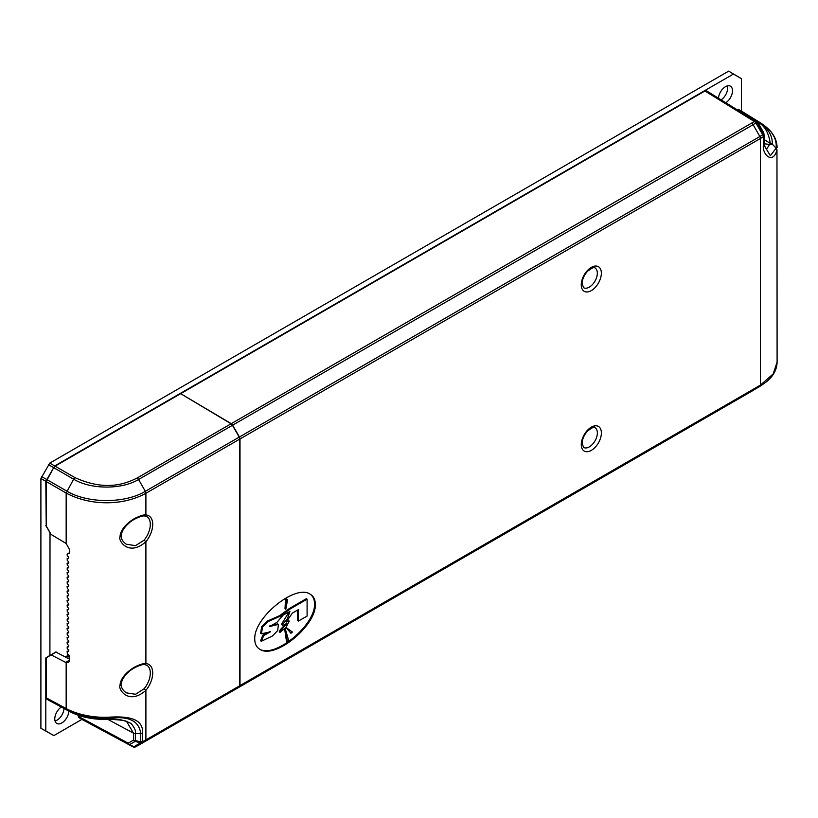 <?xml version="1.0" encoding="UTF-8"?>
<svg xmlns="http://www.w3.org/2000/svg" width="818" height="818" viewBox="0 0 818 818"><rect width="100%" height="100%" fill="white"/><g stroke="black" fill="none" stroke-linecap="round" stroke-linejoin="round"><path stroke-width="1.23" d="M67.516 653.541A23.886 13.794 120 0 0 67.168 656.016L65.44 657.018M68.415 649.921A23.886 13.794 120 0 0 68.078 651.077M56.033 652.15L49.908 655.412L50.01 532.518M55.051 720.985A9.959 5.746 120 0 0 64.019 708.49M61.309 707.028A9.959 5.746 120 0 0 54.775 718.899A9.959 5.746 120 0 0 56.841 723.46A9.959 5.746 120 0 0 64.387 720.924A9.959 5.746 120 0 0 68.845 711.087M721.139 99.857A9.959 5.746 120 0 0 727.683 87.966A9.959 5.746 120 0 0 727.417 85.88M725.801 102.741A9.959 5.746 120 0 0 732.509 90.747A9.959 5.746 120 0 0 730.454 86.197A9.959 5.746 120 0 0 723.051 88.589A9.959 5.746 120 0 0 718.46 98.201M46.217 525.248L45.808 481.301L40.9 478.469L49.775 463.1L728.695 71.125L741.476 78.702L741.476 111.115M45.808 481.301L54.683 465.933L733.429 74.06L728.695 71.125M733.429 74.06L741.476 78.702M81.923 719.39L53.855 735.597L40.9 728.306L45.808 730.955L45.808 657.938L56.033 651.874M53.855 735.597L45.808 730.955M40.9 478.469L40.9 728.306M45.808 657.938L49.908 655.412M49.908 532.579L45.808 525.493M66.166 543.489L66.166 493.06L73.62 479.184C90.849 489.583 121.688 489.726 138.579 479.491L145.328 491.321A2.843 1.646 -119.9 0 1 145.901 493.285L145.901 514.962A1.708 1.339 93.8 0 1 144.582 515.974L146.77 516.608A17.066 9.857 -60 0 1 150.308 524.42A17.066 9.857 -60 0 1 144.111 540.166L145.901 541.741C128.15 557.324 117.843 539.849 120.031 536.905C120.164 527.835 131.422 519.931 135.9 517.845C140.849 515.534 144.193 514.573 145.901 514.962A18.773 10.838 -60 0 1 152.721 524.42A18.773 10.838 -60 0 1 145.901 541.741L145.901 663.582A1.708 1.339 93.8 0 1 144.582 664.594L146.77 665.228A17.066 9.857 -60 0 1 150.308 673.04A17.066 9.857 -60 0 1 144.111 688.787L145.901 690.361C128.15 705.944 117.843 688.47 120.031 685.525C120.164 676.455 131.422 668.551 135.9 666.465C140.849 664.155 144.193 663.193 145.901 663.582A18.773 10.838 -60 0 1 152.721 673.04A18.773 10.838 -60 0 1 145.901 690.361L145.901 739.912L239.797 685.699L239.797 439.072L145.901 493.285C122.373 506.199 89.919 505.769 66.166 493.06L46.217 481.546L46.217 525.954L51.125 534.461L66.166 543.489L69.683 549.87L69.683 553.244L67.066 554.134L69.683 552.62M46.217 481.546L53.671 467.671L73.62 479.184A2.843 1.585 120 0 1 75.031 477.681C102.771 490.054 121.841 485.78 137.179 477.988L231.065 423.785A2.843 1.646 60 0 1 232.465 425.288L138.579 479.491A2.843 1.646 60 0 0 137.179 477.988M231.065 423.785L180.666 393.673L55.092 466.168L53.671 467.671M67.168 656.016L69.683 657.478M69.683 552.671L67.24 554.072L67.24 555.688L68.375 556.986L68.375 558.592L67.24 558.725L67.24 560.33L68.375 561.629L68.375 563.234L67.24 563.367L67.24 564.972L68.375 566.271L68.375 567.876L67.24 568.009L67.24 569.614L68.375 570.913L68.375 572.528L67.24 572.651L67.24 574.267L68.375 575.555L68.375 577.171L67.24 577.303L67.24 578.909L68.375 580.207L68.375 581.813L67.24 581.946L67.24 583.551L68.375 584.85L68.375 586.455L67.24 586.588L67.24 588.193L68.375 589.492L68.375 591.097L67.24 591.23L67.24 592.845L68.375 594.134L68.375 595.749L67.24 595.872L67.24 597.488L68.375 598.786L68.375 600.392L67.24 600.524L67.24 602.13L68.375 603.428L68.375 605.034L67.24 605.167L67.24 606.772L68.375 608.071L68.375 609.676L67.24 609.809L67.24 611.414L68.375 612.713L68.375 614.328L67.24 614.451L67.24 616.066L68.375 617.355L68.375 618.97L67.24 619.103L67.24 620.709L68.375 622.007L68.375 623.613L67.24 623.745L67.24 625.351L68.375 626.649L68.375 628.255L67.24 628.388L67.24 629.993L68.375 631.291L68.375 632.897L67.24 633.03L67.24 634.645L68.375 635.934L68.375 637.549L67.24 637.672L67.24 639.287L68.375 640.586L68.375 642.191L67.24 642.324L67.24 643.93L68.375 645.228L68.375 646.833L67.24 646.966L67.24 648.572L68.375 649.87L68.375 651.476L67.24 651.609L67.24 653.214L69.683 656.496L69.438 661.281L68.405 662.529L66.166 662.641L51.125 654.891L55.951 652.11L69.683 659.216M144.111 540.166L135.512 545.667L126.34 544.226C122.782 541.71 121.105 538.95 121.309 535.954C121.371 531.864 123.896 527.61 128.896 523.183C132.516 519.379 142.363 515.238 144.582 515.974M68.794 581.046L67.066 581.997L68.784 581.005M68.794 585.698L67.066 586.639L68.784 585.657M68.794 590.34L67.066 591.291M68.794 594.983L67.066 595.933L68.784 594.942M68.794 599.625L67.066 600.576L68.784 599.584M68.794 604.267L67.066 605.218L68.784 604.226M68.794 608.919L67.066 609.87L68.784 608.878M68.794 613.561L67.066 614.512L68.784 613.52M68.794 618.203L67.066 619.154L68.784 618.163M68.794 622.846L67.066 623.797L68.784 622.805M68.794 627.498L67.066 628.439L68.784 627.457M68.794 632.14L67.066 633.091L68.784 632.099M68.794 636.782L67.066 637.733L68.784 636.741M68.794 641.424L67.066 642.375L68.784 641.384M68.794 646.067L67.066 647.018L68.784 646.026M68.794 650.719L67.066 651.67M66.166 662.641L66.166 708.541C73.191 712.509 89.643 718.327 109.612 717.151C137.189 715.464 143.017 723.184 142.69 733.337L135.338 733.603C136.095 731.18 134.673 727.815 131.074 723.49C123.845 719.901 116.606 718.501 109.346 719.308L108.242 719.359C93.375 719.748 80.501 717.12 69.602 711.486L49.673 700.781L69.622 711.507A2.843 1.646 -61.7 0 1 69.602 711.486L66.759 709.85C78.814 716.128 93.088 718.95 109.571 718.316L109.612 717.151M78.293 715.259L78.293 716.333L128.242 743.194A2.843 2.301 59.5 0 0 129.735 744.533L134.99 741.445L140.379 742.744A2.843 2.209 -43.4 0 0 142.69 741.476L142.792 741.578A2.843 2.209 136.7 0 1 140.481 742.856A2.843 2.29 59.4 0 0 142.26 742.846A2.843 1.513 -116.5 0 0 142.792 741.578A56.882 32.843 0 0 0 145.901 739.912A2.843 1.646 60 0 1 145.328 741.2L135.573 746.834A2.843 2.843 -41.6 0 1 132.894 746.793A2.843 1.564 -60.6 0 0 133.774 746.803A2.843 2.29 59.5 0 0 135.543 746.814A2.843 2.843 137 0 1 132.874 746.773L78.886 717.642L132.894 746.793A2.843 1.646 -61.7 0 0 132.925 746.814A2.843 1.646 -61.7 0 1 132.925 746.814L81.78 719.308M68.794 557.825L67.066 558.776L68.784 557.784M68.794 562.467L67.066 563.418L68.784 562.426M68.794 567.119L67.066 568.07L68.784 567.078M68.794 571.762L67.066 572.712L68.784 571.721M68.794 576.404L67.066 577.355L68.784 576.363M78.293 716.333L78.886 717.642M51.125 654.891L46.217 657.928L46.217 697.815L46.81 699.124L49.653 700.76M239.797 439.072A2.843 1.646 -120 0 0 239.224 437.109L232.465 425.288M239.797 685.699A2.843 1.646 60 0 1 239.224 686.997L138.579 745.239L239.224 686.997M135.512 746.865L138.569 745.249A2.843 1.646 -120 0 0 138.559 745.249L232.455 691.036A2.843 1.646 -120 0 0 232.455 691.036A2.843 1.646 -120 0 0 232.465 691.026M107.915 719.411L133.477 733.153L133.477 740.096A2.843 2.301 59.4 0 0 134.99 741.445L135.338 740.556A2.843 1.646 0 0 1 133.477 740.096L128.242 743.194A2.843 1.646 118.3 0 0 128.845 744.503A2.843 1.575 -60.6 0 0 129.735 744.533L133.774 746.803L140.481 742.856L140.727 741.865A2.843 1.646 180 0 0 142.69 741.476L142.69 733.337M109.234 718.889L109.571 718.316C128.835 715.801 139.213 720.944 140.727 733.726L140.727 741.865L135.338 740.556L135.338 733.603L133.477 733.153L126.708 721.66M127.496 722.049C126.688 720.678 120.624 719.779 109.315 719.359L108.242 719.359C93.457 719.83 80.593 717.202 69.622 711.507M144.111 688.787L135.512 694.288L126.34 692.846C122.782 690.331 121.105 687.58 121.309 684.574C121.371 680.484 123.896 676.23 128.896 671.803C132.516 667.999 142.363 663.858 144.582 664.594M240.001 685.586L760.443 385.104L760.443 138.477L240.001 438.959L240.001 685.586A2.843 1.646 60 0 1 239.418 686.875L232.67 690.913A2.843 1.646 -120 0 0 232.67 690.913L753.112 390.442A2.843 1.636 -120 0 0 753.112 390.442L232.66 690.924A2.843 1.646 -120 0 1 232.598 690.954M315.308 604.134C315.247 599.492 313.55 596.179 310.226 594.195C295.4 583.694 253.294 617.968 254.766 639.349C254.827 643.991 256.515 647.304 259.848 649.288C274.674 659.789 316.771 625.514 315.308 604.134M261.484 633.766L270.492 631.782L263.703 635.586L261.351 641.271L272.445 635.985L277.711 630.555L278.396 624.369L269.541 626.557L276.862 622.437L283.13 615.105L289.95 611.414L287.425 618.684L282.149 625.003L282.609 625.565L286.801 623.561L281.065 630.218L280.053 632.396L285.922 627.478L289.316 621.087L286.167 622.069L292.343 613.122L298.417 609.615L298.417 621.077L307.098 616.066L307.098 599.175L290.196 608.94L289.388 608.48L279.766 615.606L267.517 620.995L261.668 626.557L260.676 633.306L261.484 633.766L262.476 627.028L268.324 621.465L280.574 616.077L290.196 608.94M286.893 627.999L290.911 633.285L292.476 632.038L286.085 627.539L290.911 633.285M285.431 629.298L287.302 641.854L288.764 640.862L285.431 629.298L284.623 628.827L286.494 641.384L287.302 641.854M287.619 599.553L286.3 599.277L285.809 609.267L287.619 599.553L285.502 598.807L285.001 608.796L285.809 609.267M240.001 438.959A2.843 1.646 -120 0 0 239.418 436.996L232.67 425.166A2.843 1.646 60 0 0 231.269 423.663L180.87 393.785M231.269 423.663L754.349 121.534A2.843 1.646 -58.3 0 1 755.781 121.401A2.843 1.053 120.8 0 1 755.863 122.956A2.843 1.779 -124.6 0 0 754.349 121.534L704.942 90.982L180.87 393.55M704.942 90.982L706.363 90.839L709.206 92.485L756.272 121.688A2.843 2.761 117.8 0 1 757.264 122.761L756.364 123.242A2.843 1.063 -59.2 0 0 756.272 121.688L706.363 90.839M766.568 149.234L770.259 143.365C768.552 131.81 763.879 124.489 756.272 121.401L736.865 109.581M737.018 109.5L738.439 109.356L760.546 122.915L738.439 109.356M239.418 686.875L759.861 386.403A2.843 1.646 60 0 0 760.443 385.104L773.174 373.938L777.1 362.077L776.967 149.827C773.092 165.195 761.834 154.336 763.419 144.919L764.104 143.794L764.104 135.645A2.843 2.669 173.7 0 0 763.715 134.346A2.843 2.352 138.7 0 1 763.419 136.78L763.327 136.688A2.843 2.352 -41.2 0 0 763.634 134.244L762.703 134.745A2.843 1.759 56.1 0 1 763.327 136.688A56.882 32.843 180 0 1 760.443 138.477A2.843 1.646 -120 0 0 759.861 136.524L762.703 134.745L755.863 122.956L753.112 124.694L759.861 136.524L239.418 436.996M760.597 122.935L760.546 122.915C771.793 130.093 776.998 138.508 776.149 148.17L776.967 149.827M764.104 144.111L764.145 145.42L770.382 155.727L776.149 148.17L772.243 144.101C772.673 135.379 767.826 127.772 757.703 121.268A2.843 1.646 -58.3 0 0 756.272 121.401M764.104 143.774L772.161 144.735L770.239 143.988M763.419 144.919L763.419 136.78A2.843 1.646 0 0 0 764.104 135.716L764.104 143.794M763.715 134.346L757.264 122.761L758.45 123.375L763.501 132.414L763.715 134.346M709.237 92.495L757.478 122.332A2.843 2.761 117.9 0 1 758.45 123.375L763.531 132.404A2.843 2.843 0 0 1 763.869 133.477A2.843 2.669 -6.4 0 1 763.889 133.723M764.104 139.561L770.259 143.365A2.843 2.301 4.8 0 1 772.243 144.101M259.449 649.052C274.674 658.797 315.942 624.778 314.501 603.674C314.449 599.226 312.885 595.985 309.817 593.97M297.609 610.075L297.609 620.617L298.417 621.077M287.404 620.637L289.316 621.087M281.065 630.218L280.257 629.748L279.245 631.936L280.053 632.396M280.257 629.748L286.228 623.48M282.149 625.003L282.609 625.565M281.351 624.533L289.48 611.25M269.408 626.036L277.588 623.909L278.396 624.369M263.703 635.586L262.895 635.126L260.543 640.801L261.351 641.271M262.895 635.126L269.736 631.793M307.098 599.175L306.3 598.715L289.388 608.48M280.574 616.077L279.766 615.606M286.3 599.277L285.502 598.807M48.354 464.593L53.262 467.436M46.401 479.328L41.493 476.485M49.775 463.1L54.683 465.933M120.031 536.905A1.708 0.982 -0 0 0 121.309 535.923M142.772 741.895L140.88 742.989M46.81 699.124L66.759 709.85L66.166 708.541L46.217 697.815M65.593 662.386L69.683 660.034M239.224 437.109L145.328 491.321C124.919 503.714 87.536 503.602 66.759 491.076L46.81 479.563M55.092 466.168L75.031 477.681M138.569 745.249A2.843 1.646 -120 0 0 138.579 745.239L135.573 746.834M120.031 685.525A1.708 0.982 -0 0 0 121.309 684.554M601.383 432.947A14.223 8.211 -60 0 1 591.332 450.37A14.223 8.211 -60 0 1 581.281 444.563A14.223 8.211 -60 0 1 591.332 427.149A14.223 8.211 -60 0 1 601.383 432.947M601.353 273.202A14.223 8.211 -60 0 1 591.302 290.615A14.223 8.211 -60 0 1 581.25 284.807A14.223 8.211 -60 0 1 591.302 267.394A14.223 8.211 -60 0 1 601.353 273.202M594.983 267.997A11.38 6.564 -60 0 1 597.334 273.202A11.38 6.564 -60 0 1 592.365 284.654A11.38 6.564 -60 0 1 583.602 287.701L582.079 283.652C582.232 279.316 584.083 275.165 587.6 271.198C592.61 267.527 595.064 266.464 594.983 267.997M595.013 427.742A11.38 6.564 -60 0 1 597.365 432.947A11.38 6.564 -60 0 1 592.396 444.399A11.38 6.564 -60 0 1 583.633 447.446L582.109 443.397C582.273 439.072 584.113 434.92 587.631 430.943C592.641 427.272 595.095 426.209 595.013 427.742M753.092 390.452A2.843 1.636 -120 0 0 753.102 390.442L753.715 390.084M751.711 123.191A2.843 1.636 60 0 1 753.112 124.694L232.67 425.166M763.501 132.414A2.843 2.669 -6.4 0 1 763.869 133.477L764.084 135.399A2.843 2.843 0 0 1 764.104 135.696M67.076 651.66L68.784 650.678M67.076 591.281L68.784 590.299M132.925 746.814A2.843 2.843 0 0 0 135.491 746.875M760.576 385.984L767.325 381.116C773.695 375.503 776.957 369.153 777.1 362.077M741.312 111.013L760.576 122.925L768.439 128.999C774.104 134.561 776.998 140.747 777.1 147.537M766.681 149.316L765.321 147.659L764.104 143.723M764.145 145.42L764.104 143.866M758.46 123.344A2.843 2.843 0 0 0 757.488 122.332"/></g></svg>
